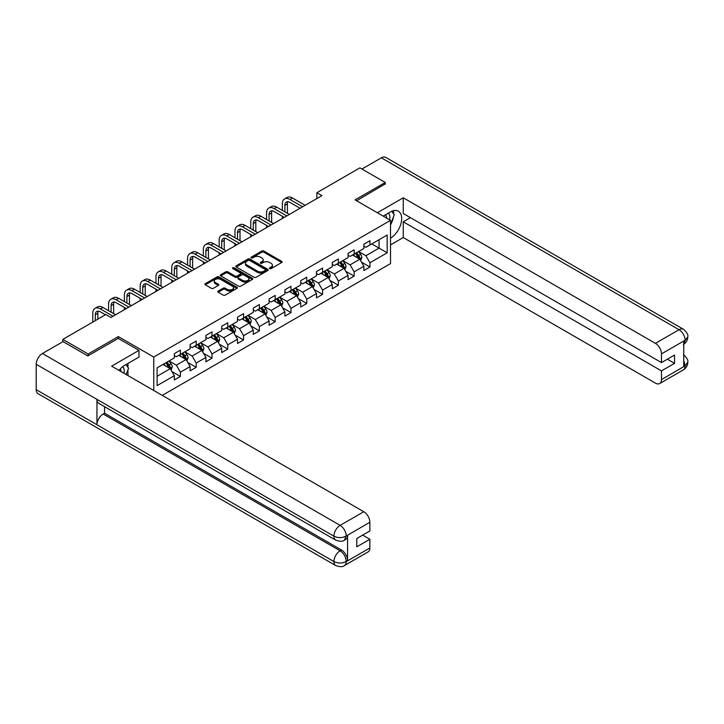 <?xml version="1.0" encoding="UTF-8"?>
<svg xmlns="http://www.w3.org/2000/svg" width="724" height="724" viewBox="0 0 724 724"><rect width="100%" height="100%" fill="white"/><g stroke="black" fill="none" stroke-linecap="round" stroke-linejoin="round"><path stroke-width="1.09" d="M269.735 268.604A0.986 0.57 0 0 0 271.129 268.604L281.69 262.504A1.403 0.815 0 0 0 282.098 261.934A1.403 0.815 0 0 0 281.69 261.355L263.798 251.029A1.403 0.815 0 0 0 261.807 251.029L251.246 257.129A0.986 0.57 0 0 0 252.64 257.925L254.006 257.138A4.498 2.597 0 0 1 260.368 257.138L261.862 257.997A4.498 2.597 0 0 1 263.174 259.835A4.498 2.597 0 0 1 261.862 261.672L260.495 262.459A0.986 0.57 0 0 0 261.88 263.264L263.255 262.477A4.498 2.597 0 0 1 269.609 262.477L271.102 263.337A4.498 2.597 0 0 1 272.423 265.174A4.498 2.597 0 0 1 271.102 267.011L269.735 267.799A0.986 0.57 0 0 0 269.735 268.604L269.735 267.799M218.177 291.084A1.403 0.815 0 0 0 217.761 291.654A1.403 0.815 0 0 0 218.177 292.234L223.191 295.13A1.403 0.815 0 0 0 225.182 295.13L236.911 288.36A1.403 0.815 0 0 0 237.327 287.781A1.403 0.815 0 0 0 236.911 287.211L219.019 276.885A1.403 0.815 0 0 0 217.028 276.885L205.308 283.654A1.403 0.815 0 0 0 204.892 284.224A1.403 0.815 0 0 0 205.308 284.803L211.363 288.297A1.403 0.815 0 0 0 213.354 288.297L218.377 285.401A1.403 0.815 0 0 0 218.784 284.831A1.403 0.815 0 0 0 218.377 284.251L215.372 282.523A3.756 2.172 0 0 1 214.268 280.984A3.756 2.172 0 0 1 216.585 278.975A3.756 2.172 0 0 1 220.684 279.446L232.467 286.252A3.756 2.172 0 0 1 233.562 287.781A3.756 2.172 0 0 1 231.246 289.79A3.756 2.172 0 0 1 227.146 289.319L225.182 288.188A1.403 0.815 0 0 0 223.191 288.188L218.177 291.084L218.177 292.234L223.191 289.356L223.191 288.188M118.32 338.452L118.32 336.579L88.147 354L62.834 339.384L62.834 341.719M118.32 336.579L153.769 357.041L390.517 220.358L390.517 263.617L162.267 395.394M385.249 184.222L385.249 182.466L355.068 199.896L390.517 220.358M385.249 182.466L359.928 167.85L316.895 192.702L316.895 198.548M62.834 339.384L105.867 314.533L110.935 317.456L321.963 195.625L316.895 192.702M254.106 277.283A1.403 0.815 0 0 0 256.097 277.283L267.826 270.514A1.403 0.815 0 0 0 268.233 269.934A1.403 0.815 0 0 0 267.826 269.364L249.934 259.038A1.403 0.815 0 0 0 247.943 259.038L236.214 265.808A1.403 0.815 0 0 0 235.807 266.378A1.403 0.815 0 0 0 236.214 266.957L254.106 277.283M233.182 268.812A0.986 0.57 0 0 1 234.178 268.957L234.178 267.78L252.368 278.288A1.403 0.815 0 0 1 252.776 278.858A1.403 0.815 0 0 1 252.368 279.437L240.639 286.206A1.403 0.815 0 0 1 238.648 286.206L220.757 275.88L225.779 273.002L225.779 271.835L220.757 274.731A1.403 0.815 0 0 0 220.349 275.301A1.403 0.815 0 0 0 220.757 275.88L220.757 274.731M225.779 273.002A1.403 0.815 0 0 1 227.77 273.002L227.77 271.835A1.403 0.815 0 0 0 225.779 271.835M227.77 271.835L235.019 276.016A1.403 0.815 0 0 0 237.01 276.016L240.341 274.097A1.403 0.815 0 0 0 240.748 273.527A1.403 0.815 0 0 0 240.341 272.948L232.784 268.586A0.986 0.57 0 0 1 234.178 267.78M153.769 390.48L153.769 357.041M171.941 371.566L180.394 376.453L180.394 372.181L190.113 366.57L190.113 370.833L196.195 367.33L196.195 363.059L205.915 357.448L205.915 361.719L211.987 358.208L211.987 353.946L221.707 348.325L221.707 352.597L227.788 349.086L227.788 344.823L237.508 339.212L237.508 343.475L243.581 339.972L243.581 335.701L253.3 330.09L253.3 334.352L259.382 330.85L259.382 326.578L269.102 320.967L269.102 325.239L275.174 321.728L275.174 317.465L284.894 311.845L284.894 316.117L290.976 312.605L290.976 308.343L300.695 302.732L300.695 306.994L306.768 303.492L306.768 299.22L316.488 293.609L316.488 297.872L322.569 294.369L322.569 290.098L332.289 284.487L332.289 288.758L338.361 285.247L338.361 280.984L348.081 275.364L348.081 279.636L354.163 276.125L354.163 271.862L363.882 266.251L363.882 270.514L369.955 267.011L369.955 262.74L387.168 252.803L387.168 235.029L379.068 239.707L379.068 248.124L387.168 252.803M180.394 376.453L174.321 379.955L174.321 375.693L157.108 385.63L157.108 367.855L174.321 357.918L174.321 353.647L180.394 350.144L180.394 354.407L190.113 348.796L190.113 344.524L196.195 341.022L196.195 345.285L205.915 339.674L205.915 335.411L211.987 331.9L211.987 336.171L221.707 330.56L221.707 326.289L227.788 322.777L227.788 327.049L237.508 321.438L237.508 317.166L243.581 313.664L243.581 317.927L253.3 312.316L253.3 308.044L259.382 304.542L259.382 308.804L269.102 303.193L269.102 298.931L275.174 295.419L275.174 299.691L284.894 294.08L284.894 289.808L290.976 286.297L290.976 290.568L300.695 284.957L300.695 280.686L306.768 277.183L306.768 281.446L316.488 275.835L316.488 271.563L322.569 268.061L322.569 272.324L332.289 266.713L332.289 262.45L338.361 258.939L338.361 263.21L348.081 257.599L348.081 253.328L354.163 249.816L354.163 254.088L363.882 248.477L363.882 244.205L369.955 240.703L369.955 244.965L387.168 235.029M178.774 355.348L186.068 359.557L176.348 365.168L169.054 360.959M174.321 355.575L176.348 356.751L180.394 354.407M176.348 365.168L180.394 372.181M186.068 359.557L190.113 366.57M194.575 346.226L201.86 350.434L192.141 356.045L184.855 351.837M190.113 346.461L192.141 347.629L196.195 345.285M192.141 356.045L196.195 363.059M201.86 350.434L205.915 357.448M210.367 337.103L217.662 341.312L207.942 346.923L200.648 342.714M205.915 337.339L207.942 338.506L211.987 336.171M207.942 346.923L211.987 353.946M217.662 341.312L221.707 348.325M226.169 327.981L233.454 332.189L223.734 337.809L216.449 333.592M221.707 328.216L223.734 329.384L227.788 327.049M223.734 337.809L227.788 344.823M233.454 332.189L237.508 339.212M241.961 318.868L249.255 323.076L239.535 328.687L232.241 324.479M237.508 319.094L239.535 320.27L243.581 317.927M239.535 328.687L243.581 335.701M249.255 323.076L253.3 330.09M257.762 309.745L265.047 313.954L255.328 319.565L248.042 315.356M253.3 309.981L255.328 311.148L259.382 308.804M255.328 319.565L259.382 326.578M265.047 313.954L269.102 320.967M273.554 300.623L280.849 304.831L271.129 310.442L263.835 306.234M269.102 300.858L271.129 302.026L275.174 299.691M271.129 310.442L275.174 317.465M280.849 304.831L284.894 311.845M289.356 291.501L296.641 295.709L286.921 301.329L279.627 297.112M284.894 291.736L286.921 292.903L290.976 290.568M286.921 301.329L290.976 308.343M296.641 295.709L300.695 302.732M305.148 282.387L312.442 286.595L302.723 292.206L295.428 287.998M300.695 282.613L302.723 283.79L306.768 281.446M302.723 292.206L306.768 299.22M312.442 286.595L316.488 293.609M320.949 273.265L328.234 277.473L318.515 283.084L311.22 278.876M316.488 273.5L318.515 274.668L322.569 272.324M318.515 283.084L322.569 290.098M328.234 277.473L332.289 284.487M336.741 264.142L344.036 268.351L334.316 273.962L327.022 269.753M332.289 264.378L334.316 265.545L338.361 263.21M334.316 273.962L338.361 280.984M344.036 268.351L348.081 275.364M352.543 255.02L359.828 259.228L350.108 264.848L342.814 260.631M348.081 255.255L350.108 256.423L354.163 254.088M350.108 264.848L354.163 271.862M359.828 259.228L363.882 266.251M371.783 243.916L379.068 248.124L365.91 255.726L358.615 251.518M363.882 246.133L365.91 247.309L369.955 244.965M365.91 255.726L369.955 262.74M88.147 354L88.147 355.756M157.108 376.272L170.267 368.67L162.981 364.462M170.267 368.67L174.321 375.693M361.502 262.124L369.955 267.011M345.701 271.247L354.163 276.125M329.909 280.369L338.361 285.247M314.107 289.482L322.569 294.369M298.315 298.605L306.768 303.492M282.514 307.727L290.976 312.605M266.722 316.85L275.174 321.728M250.92 325.963L259.382 330.85M235.128 335.085L243.581 339.972M219.327 344.208L227.788 349.086M203.535 353.33L211.987 358.208M187.733 362.443L196.195 367.33M270.133 268.74L271.102 268.179A4.498 2.597 0 0 0 272.423 266.341L272.423 265.174M263.174 259.835L263.174 261.002A4.498 2.597 0 0 1 261.862 262.839L260.884 263.4M281.69 261.355L281.69 262.504L263.798 252.196A1.403 0.815 0 0 0 261.807 252.196L251.644 258.07M267.808 270.523L249.934 260.206A1.403 0.815 0 0 0 247.943 260.206L236.232 266.966M265.337 270.342A0.986 0.57 0 0 0 265.337 269.536L249.635 260.468A0.986 0.57 0 0 0 248.242 260.468L246.803 261.301A4.498 2.597 0 0 0 245.481 263.138A4.498 2.597 0 0 0 246.803 264.975L257.536 271.174A4.498 2.597 0 0 0 263.898 271.174L265.337 270.342L265.337 271.509A0.986 0.57 0 0 0 265.627 271.102L265.627 269.934M245.481 263.138L245.481 264.305A4.498 2.597 0 0 0 246.803 266.142L246.803 264.975M265.337 271.509L263.898 272.342A4.498 2.597 0 0 1 257.536 272.342L246.803 266.142M227.77 273.002L235.019 277.192A1.403 0.815 0 0 0 237.01 277.192L240.341 275.265A1.403 0.815 0 0 0 240.748 274.695L240.748 273.527M234.178 268.957L252.35 279.446M242.549 280.369A3.756 2.172 0 0 0 246.649 280.84A3.756 2.172 0 0 0 248.975 278.831A3.756 2.172 0 0 0 247.87 277.292L243.717 274.903A1.403 0.815 0 0 0 241.735 274.903L238.404 276.821A1.403 0.815 0 0 0 237.988 277.401A1.403 0.815 0 0 0 238.404 277.971L242.549 280.369L242.549 281.536A3.756 2.172 0 0 0 246.649 282.007A3.756 2.172 0 0 0 248.975 279.998L248.975 278.831M237.988 277.401L237.988 278.568A1.403 0.815 0 0 0 238.404 279.138L238.404 277.971M242.549 281.536L238.404 279.138M233.562 287.781L233.562 288.948A3.756 2.172 0 0 1 231.246 290.957A3.756 2.172 0 0 1 227.146 290.487L225.182 289.356A1.403 0.815 0 0 0 223.191 289.356M214.268 280.984L214.268 282.152A3.756 2.172 0 0 0 215.372 283.69L215.372 282.523M218.377 284.251L218.377 285.401L215.372 283.69M236.893 288.369L219.019 278.052A1.403 0.815 0 0 0 217.028 278.052L205.326 284.813M360.633 260.622L361.837 257.581A3.792 2.19 -120 0 0 360.624 254.35L358.534 251.563M354.887 256.377L353.475 254.486M355.394 253.373L357.484 256.16A3.792 2.19 60 0 1 358.57 258.45C359.14 259.21 359.547 258.975 359.783 257.744A3.792 2.19 -120 0 0 358.697 255.463L356.606 252.676M355.656 253.219L357.982 256.314A1.937 1.113 60 0 1 358.326 256.902L359.783 257.744M282.342 210.403L282.342 203.86A10.742 6.199 60 0 1 284.568 198.937L287.102 197.48A10.742 6.199 60 0 1 292.469 198.014L305.148 205.326M284.568 198.937A10.742 6.199 60 0 1 289.944 199.471L302.614 206.793M300.089 208.25L289.944 202.394A7.159 4.136 -120 0 0 286.36 202.041A7.159 4.136 -120 0 0 284.876 205.317L284.876 211.87M287.853 201.706A7.159 4.136 -120 0 0 287.41 203.86L287.41 213.327M282.342 218.494L282.342 216.25M389.593 219.825A9.312 5.376 120 0 0 388.218 213.2M386.625 218.105A6.371 3.683 120 0 0 385.313 214.901A6.371 3.683 120 0 0 385.295 214.892M391.765 211.263L394.254 214.802L390.517 224.449M123.876 373.231A9.312 5.376 120 0 0 122.655 366.724M120.917 371.512A6.371 3.683 120 0 0 120.265 368.896M126.003 364.588L128.546 368.208L126.103 374.507M390.517 238.187A16.109 9.303 120 0 0 400.87 223.978A16.109 9.303 120 0 0 398.363 211.2A16.109 9.303 120 0 0 390.308 211.996L383.168 216.114M390.517 244.911L403.268 237.544L403.268 221.816L661.483 370.896L661.483 379.602L685.275 365.747L683.764 366.453L683.764 341.312L685.13 340.235L661.483 353.882A8.588 4.959 -120 0 0 655.41 343.357L679.058 329.71L381.349 157.832L361.955 169.027M410.463 217.662L403.268 221.816M667.356 359.204L674.551 363.358L674.551 355.05L661.483 362.597L403.268 213.517L403.268 197.788L655.41 343.357M377.349 212.756L403.268 197.788M403.268 237.544L655.41 383.114A8.588 4.959 -120 0 0 659.709 383.539A8.588 4.959 -120 0 0 661.483 379.602M381.349 157.832A8.806 5.086 -60 0 1 385.756 157.389L683.456 329.275A8.806 5.086 -60 0 0 679.058 329.71A8.588 4.959 60 0 1 685.13 340.235M661.483 362.597L661.483 353.882M674.551 363.358L661.483 370.896M385.249 183.878L356.588 200.765M390.517 224.92A16.109 9.303 120 0 0 393.44 216.901M393.702 214.014A16.109 9.303 120 0 0 393.304 210.729M683.764 360.443L685.13 365.665M683.456 354.706C686.913 357.81 688.361 360.299 687.8 362.154L685.293 365.747M683.456 329.275C686.913 332.352 688.361 334.859 687.8 336.787L685.284 340.316M335.728 540.14A8.806 5.086 -60 0 1 333.909 536.167C337.963 538.113 342.009 538.095 346.054 536.122L344.434 540.131C342.995 541.597 340.09 541.597 335.728 540.14L98.781 403.34A8.806 5.086 -60 0 1 96.953 399.367L36.2 364.29A8.806 5.086 -60 0 1 42.426 353.502L63.033 341.601L87.839 355.927L118.22 338.389L138.981 350.371L138.981 357.095L124.6 365.403A16.109 9.303 120 0 0 118.962 370.389M138.981 350.371L111.641 366.163L363.783 511.732A8.588 4.959 60 0 1 369.855 522.257L369.855 530.964L356.796 538.511L356.796 546.81L369.855 539.271L369.855 547.977A8.588 4.959 60 0 1 368.073 551.914L344.434 565.562A8.588 4.959 -120 0 0 346.208 561.634L369.855 547.977M127.587 375.367L130.981 377.322M127.94 375.168L127.94 369.765M127.94 367.349L127.94 363.466M344.434 565.562C343.058 567.019 340.162 567.019 335.728 565.571L38.028 393.693A8.806 5.086 -60 0 1 36.2 389.666L96.953 424.744A8.806 5.086 -60 0 1 103.188 414.01L340.135 550.81L341.502 550.023A8.588 4.959 60 0 1 347.574 560.548L347.574 535.407A8.588 4.959 60 0 1 345.801 539.344L344.434 540.131M36.2 364.29L36.2 389.666M42.426 353.502L340.135 525.38A8.806 5.086 -60 0 0 333.909 536.167L96.953 399.367L96.953 424.744L333.909 561.543C337.945 563.498 342 563.498 346.063 561.543L346.208 561.634M369.855 539.271L362.67 535.117M104.555 406.671L104.555 413.223L341.502 550.023M104.555 413.223L103.188 414.01M344.832 269.735L346.036 266.704A3.792 2.19 -120 0 0 344.823 263.473L342.742 260.685M339.094 265.5L337.674 263.608M339.601 262.495L341.692 265.283A3.792 2.19 60 0 1 342.778 267.563C343.348 268.332 343.746 268.097 343.991 266.866A3.792 2.19 -120 0 0 342.904 264.586L340.814 261.789M339.864 262.341L342.181 265.437A1.937 1.113 60 0 1 342.533 266.025L343.991 266.866M329.04 278.858L330.244 275.826A3.792 2.19 -120 0 0 329.031 272.595L326.94 269.799M323.293 274.622L321.881 272.722M323.8 271.618L325.891 274.405A3.792 2.19 60 0 1 326.977 276.686C327.547 277.446 327.954 277.22 328.189 275.989A3.792 2.19 -120 0 0 327.103 273.699L325.013 270.912M324.062 271.464L326.388 274.559A1.937 1.113 60 0 1 326.732 275.147L328.189 275.989M266.55 219.526L266.55 212.974A10.742 6.199 60 0 1 268.776 208.06L271.301 206.602A10.742 6.199 60 0 1 276.677 207.127L289.356 214.449M268.776 208.06A10.742 6.199 60 0 1 274.143 208.593L286.822 215.915M284.288 217.372L274.143 211.517A7.159 4.136 -120 0 0 270.559 211.164A7.159 4.136 -120 0 0 269.084 214.44L269.084 220.983M272.061 210.829A7.159 4.136 -120 0 0 271.609 212.974L271.609 222.449M266.55 227.617L266.55 225.372M250.748 228.648L250.748 222.096A10.742 6.199 60 0 1 252.975 217.182L255.509 215.716A10.742 6.199 60 0 1 260.875 216.25L273.554 223.571M252.975 217.182A10.742 6.199 60 0 1 258.35 217.716L271.02 225.028M268.495 226.494L258.35 220.639A7.159 4.136 -120 0 0 254.767 220.277A7.159 4.136 -120 0 0 253.282 223.562L253.282 230.105M256.26 219.951A7.159 4.136 -120 0 0 255.816 222.096L255.816 231.571M250.748 236.739L250.748 234.495M313.239 287.98L314.442 284.939A3.792 2.19 -120 0 0 313.23 281.708L311.148 278.921M307.501 283.745L306.08 281.844M308.008 280.731L310.098 283.527A3.792 2.19 60 0 1 311.184 285.808C311.754 286.568 312.153 286.333 312.397 285.102A3.792 2.19 -120 0 0 311.311 282.822L309.22 280.034M308.27 280.586L310.587 283.681A1.937 1.113 60 0 1 310.94 284.261L312.397 285.102M297.446 297.102L298.65 294.062A3.792 2.19 -120 0 0 297.437 290.831L295.347 288.043M291.7 292.858L290.288 290.967M292.206 289.853L294.297 292.641A3.792 2.19 60 0 1 295.383 294.93C295.953 295.691 296.36 295.455 296.596 294.225A3.792 2.19 -120 0 0 295.51 291.944L293.419 289.157M292.469 289.7L294.795 292.795A1.937 1.113 60 0 1 295.139 293.383L296.596 294.225M281.645 306.216L282.849 303.184A3.792 2.19 -120 0 0 281.636 299.953L279.554 297.166M275.907 301.98L274.487 300.089M276.414 298.976L278.505 301.763A3.792 2.19 60 0 1 279.591 304.044C280.161 304.813 280.559 304.578 280.803 303.347A3.792 2.19 -120 0 0 279.717 301.066L277.627 298.27M276.677 298.822L278.993 301.917A1.937 1.113 60 0 1 279.346 302.505L280.803 303.347M234.956 237.762L234.956 231.218A10.742 6.199 60 0 1 237.182 226.304L239.707 224.838A10.742 6.199 60 0 1 245.083 225.372L257.762 232.694M237.182 226.304A10.742 6.199 60 0 1 242.549 226.829L255.228 234.151M252.694 235.617L242.549 229.752A7.159 4.136 -120 0 0 238.965 229.399A7.159 4.136 -120 0 0 237.49 232.676L237.49 239.228M240.468 229.074A7.159 4.136 -120 0 0 240.015 231.218L240.015 240.685M234.956 245.852L234.956 243.608M219.155 246.884L219.155 240.341A10.742 6.199 60 0 1 221.381 235.418L223.915 233.961A10.742 6.199 60 0 1 229.282 234.495L241.961 241.807M221.381 235.418A10.742 6.199 60 0 1 226.757 235.952L239.427 243.273M236.902 244.73L226.757 238.875A7.159 4.136 -120 0 0 223.173 238.522A7.159 4.136 -120 0 0 221.689 241.798L221.689 248.35M224.666 238.187A7.159 4.136 -120 0 0 224.223 240.341L224.223 249.807M219.155 254.975L219.155 252.73M203.363 256.006L203.363 249.454A10.742 6.199 60 0 1 205.589 244.54L208.114 243.083A10.742 6.199 60 0 1 213.49 243.608L226.169 250.929M205.589 244.54A10.742 6.199 60 0 1 210.956 245.074L223.635 252.395M221.101 253.853L210.956 247.997A7.159 4.136 -120 0 0 207.381 247.644A7.159 4.136 -120 0 0 205.897 250.92L205.897 257.463M208.874 247.309A7.159 4.136 -120 0 0 208.422 249.454L208.422 258.93M203.363 264.097L203.363 261.853M265.853 315.338L267.056 312.306A3.792 2.19 -120 0 0 265.844 309.076L263.753 306.279M260.106 311.103L258.694 309.202M260.613 308.098L262.703 310.886A3.792 2.19 60 0 1 263.789 313.166C264.36 313.926 264.767 313.7 265.002 312.469A3.792 2.19 -120 0 0 263.916 310.18L261.826 307.392M260.875 307.944L263.201 311.039A1.937 1.113 60 0 1 263.545 311.628L265.002 312.469M187.561 265.129L187.561 258.577A10.742 6.199 60 0 1 189.788 253.662L192.322 252.196A10.742 6.199 60 0 1 197.688 252.73L210.367 260.052M189.788 253.662A10.742 6.199 60 0 1 195.163 254.196L207.833 261.509M205.308 262.975L195.163 257.12A7.159 4.136 -120 0 0 191.579 256.758A7.159 4.136 -120 0 0 190.095 260.043L190.095 266.586M193.073 256.432A7.159 4.136 -120 0 0 192.629 258.577L192.629 268.052M187.561 273.219L187.561 270.975M250.052 324.461L251.255 321.42A3.792 2.19 -120 0 0 250.042 318.189L247.961 315.402M244.314 320.225L242.893 318.325M244.821 317.212L246.911 320.008A3.792 2.19 60 0 1 247.997 322.289C248.567 323.049 248.966 322.813 249.21 321.583A3.792 2.19 -120 0 0 248.124 319.302L246.033 316.515M245.083 317.067L247.4 320.162A1.937 1.113 60 0 1 247.753 320.741L249.21 321.583M171.769 274.242L171.769 267.699A10.742 6.199 60 0 1 173.995 262.785L176.52 261.319A10.742 6.199 60 0 1 181.896 261.853L194.575 269.174M173.995 262.785A10.742 6.199 60 0 1 179.362 263.31L192.041 270.631M189.507 272.097L179.362 266.233A7.159 4.136 -120 0 0 175.787 265.88A7.159 4.136 -120 0 0 174.303 269.156L174.303 275.708M177.28 265.554A7.159 4.136 -120 0 0 176.828 267.699L176.828 277.165M171.769 282.333L171.769 280.088M234.259 333.583L235.463 330.542A3.792 2.19 -120 0 0 234.25 327.311L232.16 324.524M228.513 329.339L227.101 327.447M229.019 326.334L231.11 329.121A3.792 2.19 60 0 1 232.196 331.411C232.766 332.171 233.173 331.936 233.409 330.705A3.792 2.19 -120 0 0 232.323 328.424L230.232 325.637M229.282 326.18L231.608 329.275A1.937 1.113 60 0 1 231.952 329.863L233.409 330.705M155.968 283.365L155.968 276.821A10.742 6.199 60 0 1 158.194 271.898L160.728 270.441A10.742 6.199 60 0 1 166.095 270.975L178.774 278.288M158.194 271.898A10.742 6.199 60 0 1 163.57 272.432L176.24 279.754M173.715 281.211L163.57 275.355A7.159 4.136 -120 0 0 159.986 275.002A7.159 4.136 -120 0 0 158.502 278.278L158.502 284.831M161.479 274.668A7.159 4.136 -120 0 0 161.036 276.821L161.036 286.288M155.968 291.455L155.968 289.211M218.458 342.696L219.662 339.665A3.792 2.19 -120 0 0 218.449 336.434L216.367 333.646M212.72 338.461L211.299 336.57M213.227 335.456L215.318 338.244A3.792 2.19 60 0 1 216.404 340.524C216.974 341.294 217.372 341.058 217.616 339.827A3.792 2.19 -120 0 0 216.53 337.547L214.44 334.75M213.49 335.303L215.806 338.398A1.937 1.113 60 0 1 216.159 338.986L217.616 339.827M140.175 292.487L140.175 285.935A10.742 6.199 60 0 1 142.402 281.021L144.927 279.564A10.742 6.199 60 0 1 150.302 280.088L162.981 287.41M142.402 281.021A10.742 6.199 60 0 1 147.768 281.555L160.447 288.876M157.913 290.333L147.768 284.478A7.159 4.136 -120 0 0 144.194 284.125A7.159 4.136 -120 0 0 142.709 287.401L142.709 293.944M145.687 283.79A7.159 4.136 -120 0 0 145.234 285.935L145.234 295.41M140.175 300.578L140.175 298.333M202.666 351.819L203.869 348.787A3.792 2.19 -120 0 0 202.657 345.556L200.566 342.76M196.919 347.583L195.507 345.683M197.426 344.579L199.516 347.366A3.792 2.19 60 0 1 200.602 349.647C201.172 350.407 201.58 350.181 201.815 348.95A3.792 2.19 -120 0 0 200.729 346.66L198.638 343.873M197.688 344.425L200.014 347.52A1.937 1.113 60 0 1 200.358 348.108L201.815 348.95M124.374 301.609L124.374 295.057A10.742 6.199 60 0 1 126.6 290.143L129.134 288.677A10.742 6.199 60 0 1 134.501 289.211L147.18 296.532M126.6 290.143A10.742 6.199 60 0 1 131.976 290.677L144.646 297.989M142.121 299.455L131.976 293.6A7.159 4.136 -120 0 0 128.392 293.238A7.159 4.136 -120 0 0 126.908 296.523L126.908 303.066M129.886 292.912A7.159 4.136 -120 0 0 129.442 295.057L129.442 304.533M124.374 309.7L124.374 307.456M186.864 360.941L188.068 357.909A3.792 2.19 -120 0 0 186.864 354.669L184.774 351.882M181.127 356.706L179.706 354.805M181.633 353.692L183.724 356.489A3.792 2.19 60 0 1 184.81 358.769C185.38 359.529 185.778 359.294 186.023 358.063A3.792 2.19 -120 0 0 184.937 355.783L182.846 352.995M181.896 353.547L184.213 356.642A1.937 1.113 60 0 1 184.566 357.222L186.023 358.063M108.582 310.723L108.582 304.18A10.742 6.199 60 0 1 110.808 299.265L113.333 297.799A10.742 6.199 60 0 1 118.709 298.333L131.388 305.655M110.808 299.265A10.742 6.199 60 0 1 116.175 299.79L128.854 307.112M126.32 308.578L116.175 302.713A7.159 4.136 -120 0 0 112.6 302.361A7.159 4.136 -120 0 0 111.116 305.637L111.116 312.189M114.093 302.035A7.159 4.136 -120 0 0 113.641 304.18L113.641 313.646M171.072 370.064L172.276 367.023A3.792 2.19 -120 0 0 171.063 363.792L168.973 361.005M165.325 365.819L163.914 363.928M165.832 362.815L167.923 365.602A3.792 2.19 60 0 1 169.009 367.892C169.579 368.652 169.986 368.416 170.221 367.186A3.792 2.19 -120 0 0 169.135 364.905L167.045 362.118M166.095 362.661L168.421 365.756A1.937 1.113 60 0 1 168.764 366.344L170.221 367.186M92.781 322.089L92.781 313.302A10.742 6.199 60 0 1 95.007 308.379L97.541 306.922A10.742 6.199 60 0 1 102.908 307.456L115.587 314.768M95.007 308.379A10.742 6.199 60 0 1 100.383 308.913L113.053 316.234M105.46 314.768L100.383 311.836A7.159 4.136 -120 0 0 96.799 311.483A7.159 4.136 -120 0 0 95.315 314.759L95.315 320.632M98.292 311.148A7.159 4.136 -120 0 0 97.849 313.302L97.849 319.166M271.102 268.179L271.102 267.011M260.495 263.264L260.495 262.459M261.862 262.839L261.862 261.672M251.246 257.925L251.246 257.129M261.807 252.196L261.807 251.029M263.798 252.196L263.798 251.029M236.214 266.957L236.214 265.808M247.943 260.206L247.943 259.038M249.934 260.206L249.934 259.038M267.826 270.514L267.826 269.364M257.536 272.342L257.536 271.174M263.898 272.342L263.898 271.174M235.019 277.192L235.019 276.016M237.01 277.192L237.01 276.016M240.341 275.265L240.341 274.097M252.368 279.437L252.368 278.288M225.182 289.356L225.182 288.188M227.146 290.487L227.146 289.319M205.308 284.803L205.308 283.654M217.028 278.052L217.028 276.885M219.019 278.052L219.019 276.885M236.911 288.36L236.911 287.211M359.457 259.02L361.81 257.654M358.697 255.463L360.624 254.35M356 257.02L357.484 256.16M292.469 198.014L289.944 199.471M287.41 203.86L284.876 205.317M687.8 362.181C687.7 365.557 686.216 368.118 683.356 369.892A8.588 4.959 -120 0 0 685.13 365.955M683.764 344.172L685.13 340.524M347.574 560.548L346.063 561.543M369.855 522.257L346.063 536.113M346.208 536.194L347.574 535.407M346.208 535.905A8.588 4.959 60 0 0 340.135 525.38L363.783 511.732M335.728 565.571A8.806 5.086 -60 0 1 333.909 561.543A8.806 5.086 -60 0 1 340.135 550.81C343.791 553.263 345.819 556.774 346.208 561.335M343.656 268.133L346.018 266.776M342.904 264.586L344.823 263.473M340.208 266.142L341.692 265.283M327.863 277.256L330.216 275.898M327.103 273.699L329.031 272.595M324.406 275.265L325.891 274.405M276.677 207.127L274.143 208.593M271.609 212.974L269.084 214.44M260.875 216.25L258.35 217.716M255.816 222.096L253.282 223.562M312.062 286.378L314.424 285.021M311.311 282.822L313.23 281.708M308.614 284.378L310.098 283.527M296.27 295.501L298.623 294.134M295.51 291.944L297.437 290.831M292.813 293.501L294.297 292.641M280.469 304.614L282.831 303.256M279.717 301.066L281.636 299.953M277.021 302.623L278.505 301.763M245.083 225.372L242.549 226.829M240.015 231.218L237.49 232.676M229.282 234.495L226.757 235.952M224.223 240.341L221.689 241.798M213.49 243.608L210.956 245.074M208.422 249.454L205.897 250.92M264.676 313.736L267.029 312.379M263.916 310.18L265.844 309.076M261.219 311.745L262.703 310.886M197.688 252.73L195.163 254.196M192.629 258.577L190.095 260.043M248.875 322.859L251.237 321.501M248.124 319.302L250.042 318.189M245.427 320.859L246.911 320.008M181.896 261.853L179.362 263.31M176.828 267.699L174.303 269.156M233.083 331.981L235.436 330.615M232.323 328.424L234.25 327.311M229.626 329.981L231.11 329.121M166.095 270.975L163.57 272.432M161.036 276.821L158.502 278.278M217.281 341.094L219.643 339.737M216.53 337.547L218.449 336.434M213.833 339.103L215.318 338.244M150.302 280.088L147.768 281.555M145.234 285.935L142.709 287.401M201.489 350.217L203.842 348.859M200.729 346.66L202.657 345.556M198.032 348.226L199.516 347.366M134.501 289.211L131.976 290.677M129.442 295.057L126.908 296.523M185.688 359.339L188.05 357.982M184.937 355.783L186.864 354.669M182.24 357.339L183.724 356.489M118.709 298.333L116.175 299.79M113.641 304.18L111.116 305.637M169.896 368.462L172.249 367.095M169.135 364.905L171.063 363.792M166.439 366.462L167.923 365.602M102.908 307.456L100.383 308.913M97.849 313.302L95.315 314.759M659.709 383.539L683.356 369.892M687.8 336.814C687.682 340.153 686.198 342.696 683.356 344.461"/></g></svg>
